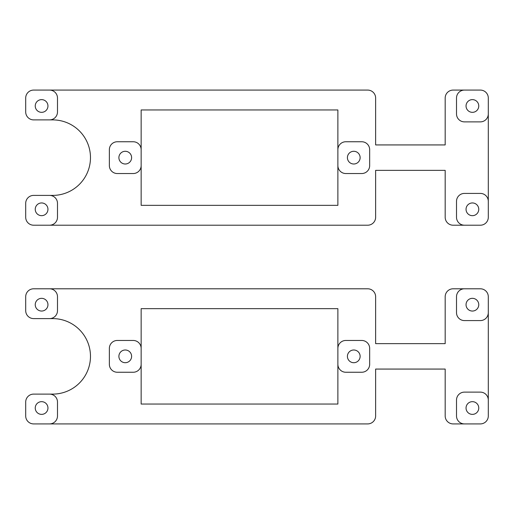 <?xml version="1.0" encoding="UTF-8"?>
<svg xmlns="http://www.w3.org/2000/svg" width="514" height="514" viewBox="0 0 514 514"><rect width="100%" height="100%" fill="white"/><g stroke="black" fill="none" stroke-linecap="round" stroke-linejoin="round"><path stroke-width="0.77" d="M118.895 356.356A6.361 6.361 0 0 1 126.675 350.156A6.361 6.361 0 0 1 130.98 359.119A6.361 6.361 0 0 1 118.895 356.356M49.543 423.915L367.683 423.915A7.948 7.948 0 0 0 375.631 415.967L375.631 369.071L445.182 369.071L445.182 415.967A7.948 7.948 0 0 0 453.13 423.915L480.352 423.915A7.948 7.948 0 0 0 488.3 415.967L488.3 312.64A7.948 7.948 0 0 1 480.352 320.588L464.457 320.588A7.948 7.948 0 0 1 456.509 312.64L456.509 296.745A7.948 7.948 0 0 1 464.457 288.791L453.13 288.791A7.948 7.948 0 0 0 445.182 296.745L445.182 343.641L375.631 343.641L375.631 296.745A7.948 7.948 0 0 0 367.683 288.791L33.648 288.791A7.948 7.948 0 0 0 25.7 296.745L25.7 310.655A7.948 7.948 0 0 0 33.648 318.603L52.724 318.603A37.753 37.753 0 0 1 90.477 356.356A37.753 37.753 0 0 1 52.724 394.109L49.543 394.109A7.948 7.948 0 0 1 57.491 402.057L57.491 415.967A7.948 7.948 0 0 1 49.543 423.915L33.648 423.915A7.948 7.948 0 0 1 25.7 415.967L25.7 402.057A7.948 7.948 0 0 1 33.648 394.109L49.543 394.109M347.413 356.356A6.361 6.361 0 0 1 356.954 350.85A6.361 6.361 0 0 1 356.954 361.862A6.361 6.361 0 0 1 347.413 356.356M337.878 404.049L337.878 308.663L141.151 308.663L141.151 404.049L337.878 404.049M466.044 304.693A6.361 6.361 0 0 1 475.585 299.187A6.361 6.361 0 0 1 475.585 310.199A6.361 6.361 0 0 1 466.044 304.693M488.3 312.64L488.3 296.745A7.948 7.948 0 0 0 480.352 288.791L464.457 288.791M464.457 423.915A7.948 7.948 0 0 1 456.509 415.967L456.509 400.072A7.948 7.948 0 0 1 464.457 392.124L480.352 392.124A7.948 7.948 0 0 1 488.3 400.072M466.044 408.02A6.361 6.361 0 0 1 475.585 402.513A6.361 6.361 0 0 1 475.585 413.526A6.361 6.361 0 0 1 466.044 408.02M337.878 348.408A7.948 7.948 0 0 1 345.826 340.461L361.721 340.461A7.948 7.948 0 0 1 369.669 348.408L369.669 364.304A7.948 7.948 0 0 1 361.721 372.252L345.826 372.252A7.948 7.948 0 0 1 337.878 364.304M141.151 364.304A7.948 7.948 0 0 1 133.203 372.252L117.308 372.252A7.948 7.948 0 0 1 109.36 364.304L109.36 348.408A7.948 7.948 0 0 1 117.308 340.461L133.203 340.461A7.948 7.948 0 0 1 141.151 348.408M49.543 288.791A7.948 7.948 0 0 1 57.491 296.745L57.491 310.655A7.948 7.948 0 0 1 49.543 318.603M35.241 304.693A6.361 6.361 0 0 1 44.776 299.187A6.361 6.361 0 0 1 44.776 310.199A6.361 6.361 0 0 1 35.241 304.693M35.241 408.02A6.361 6.361 0 0 1 44.776 402.513A6.361 6.361 0 0 1 44.776 413.526A6.361 6.361 0 0 1 35.241 408.02M118.895 157.644A6.361 6.361 0 0 1 128.436 152.138A6.361 6.361 0 0 1 128.436 163.15A6.361 6.361 0 0 1 118.895 157.644M49.543 225.209L367.683 225.209A7.948 7.948 0 0 0 375.631 217.255L375.631 170.359L445.182 170.359L445.182 217.255A7.948 7.948 0 0 0 453.13 225.209L480.352 225.209A7.948 7.948 0 0 0 488.3 217.255L488.3 113.928A7.948 7.948 0 0 1 480.352 121.876L464.457 121.876A7.948 7.948 0 0 1 456.509 113.928L456.509 98.033A7.948 7.948 0 0 1 464.457 90.085L453.13 90.085A7.948 7.948 0 0 0 445.182 98.033L445.182 144.929L375.631 144.929L375.631 98.033A7.948 7.948 0 0 0 367.683 90.085L33.648 90.085A7.948 7.948 0 0 0 25.7 98.033L25.7 111.943A7.948 7.948 0 0 0 33.648 119.89L52.724 119.89A37.753 37.753 0 0 1 90.477 157.644A37.753 37.753 0 0 1 52.724 195.397L49.543 195.397A7.948 7.948 0 0 1 57.491 203.345L57.491 217.255A7.948 7.948 0 0 1 49.543 225.209L33.648 225.209A7.948 7.948 0 0 1 25.7 217.255L25.7 203.345A7.948 7.948 0 0 1 33.648 195.397L49.543 195.397M347.413 157.644A6.361 6.361 0 0 1 356.954 152.138A6.361 6.361 0 0 1 356.954 163.15A6.361 6.361 0 0 1 347.413 157.644M337.878 205.337L337.878 109.951L141.151 109.951L141.151 205.337L337.878 205.337M466.044 105.98A6.361 6.361 0 0 1 475.585 100.474A6.361 6.361 0 0 1 475.585 111.487A6.361 6.361 0 0 1 466.044 105.98M488.3 113.928L488.3 98.033A7.948 7.948 0 0 0 480.352 90.085L464.457 90.085M464.457 225.209A7.948 7.948 0 0 1 456.509 217.255L456.509 201.359A7.948 7.948 0 0 1 464.457 193.412L480.352 193.412A7.948 7.948 0 0 1 488.3 201.359M466.044 209.307A6.361 6.361 0 0 1 475.585 203.801A6.361 6.361 0 0 1 475.585 214.813A6.361 6.361 0 0 1 466.044 209.307M337.878 149.696A7.948 7.948 0 0 1 345.826 141.748L361.721 141.748A7.948 7.948 0 0 1 369.669 149.696L369.669 165.592A7.948 7.948 0 0 1 361.721 173.539L345.826 173.539A7.948 7.948 0 0 1 337.878 165.592M141.151 165.592A7.948 7.948 0 0 1 133.203 173.539L117.308 173.539A7.948 7.948 0 0 1 109.36 165.592L109.36 149.696A7.948 7.948 0 0 1 117.308 141.748L133.203 141.748A7.948 7.948 0 0 1 141.151 149.696M49.543 90.085A7.948 7.948 0 0 1 57.491 98.033L57.491 111.943A7.948 7.948 0 0 1 49.543 119.89M35.241 105.98A6.361 6.361 0 0 1 44.776 100.474A6.361 6.361 0 0 1 44.776 111.487A6.361 6.361 0 0 1 35.241 105.98M35.241 209.307A6.361 6.361 0 0 1 44.776 203.801A6.361 6.361 0 0 1 44.776 214.813A6.361 6.361 0 0 1 35.241 209.307"/></g></svg>
